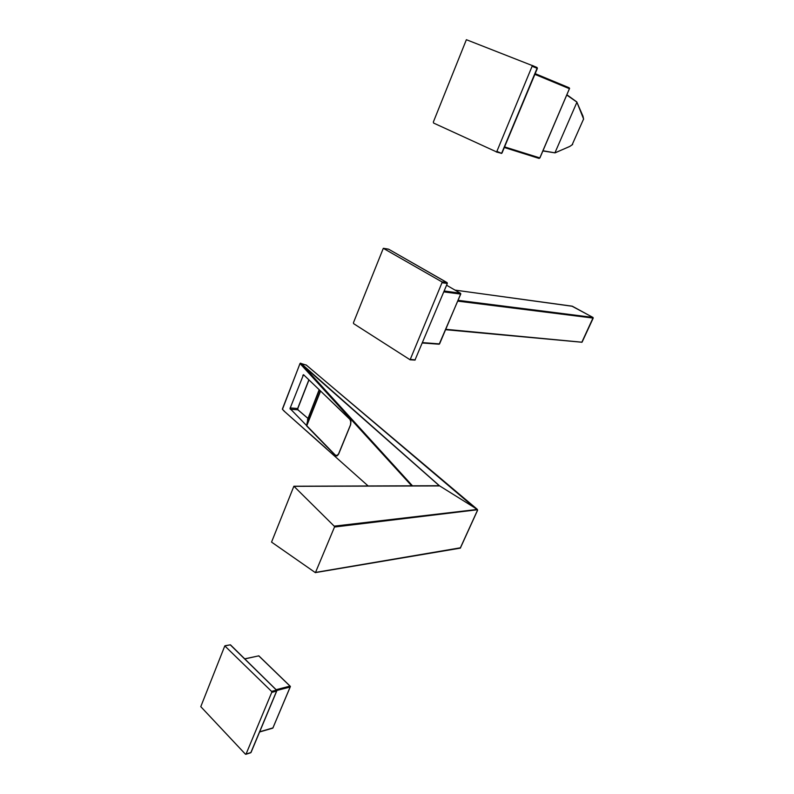 <?xml version="1.0" encoding="UTF-8"?>
<svg xmlns="http://www.w3.org/2000/svg" width="794" height="794" viewBox="0 0 794 794"><rect width="100%" height="100%" fill="white"/><g stroke="black" fill="none" stroke-linecap="round" stroke-linejoin="round"><path stroke-width="1.19" d="M458.108 300.321L592.91 317.382L593.187 318.136L592.919 317.392L571.958 306.196M445.861 329.302L582.032 342.164M581.496 342.234L582.022 342.174M576.901 102.297L583.034 116.242L583.6 119.011L576.841 101.989L566.896 94.794L576.652 101.831M583.6 119.011L572.216 144.677M542.967 150.741L555.026 152.865L569.685 146.473M572.673 144.369L569.675 146.483L555.879 152.428M583.044 116.271L576.891 102.098M555.046 152.855L542.868 150.979M576.851 102.436L554.956 152.597L576.851 102.436M566.777 95.072L576.901 102.108M307.943 418.805L306.692 425.991M350.432 425.247L350.779 421.852L349.886 419.113L303.507 374.689L289.969 408.513L336.12 455.945L337.5 455.548L338.671 454.039L350.64 424.691L350.908 421.277L349.896 419.123M337.202 455.746L335.128 455.071L337.053 455.488L338.889 453.533M353.469 322.761L353.628 323.634L410.081 359.742L442.278 282.019L383.294 248.333L353.469 322.761M414.944 360.049L447.35 283.468L446.953 282.535L447.26 283.22M225.347 645.85L230.29 644.827L276.788 690.482L276.659 691.068L271.717 692.338L271.528 691.405L224.781 645.959L200.773 706.63L245.465 754.211L250.428 752.692M537.28 67.907L501.629 153.311M433.355 122.107L433.593 123.02L496.637 151.912L532.417 65.614L466.376 39.75L433.355 122.107M293.869 486.246L271.558 542.074L315.426 572.653L334.631 526.581L293.869 486.246L439.32 485.759L302.623 365.24L302.226 365.587L302.722 365.21L412.483 485.868M310.851 434.735L326.662 448.878M284.51 411.52L368.188 486.017M284.46 411.302L282.366 409.218L284.5 411.51M300.162 363.384L300.708 363.176L439.191 485.571L437.762 485.789M306.424 365.121L300.301 363.245M439.191 485.571L438.616 485.789M477.204 509.291L306.107 364.952M319.238 389.735L307.447 419.778L319.208 389.695M439.34 485.739L477.085 509.212L439.34 485.739M477.263 509.42L334.413 526.164M477.531 509.788L334.582 527.067M572.355 306.286L455.022 290.108M454.982 290.088L572.236 306.216L592.999 317.461M582.22 341.877L593.187 318.136L457.751 301.144M581.784 342.283L593.148 317.709M349.707 419.272L320.419 390.856M320.607 391.045L306.673 425.941L335.118 455.161M383.671 248.353L388.812 249.296M442.079 281.83L446.982 282.535L388.653 249.207L447.181 282.773M383.631 248.333L388.365 249.157M410.111 359.722L415.262 359.841L410.409 359.384M439.648 343.703L439.032 344.249L422.497 342.939M460.57 293.393L460.639 293.959M439.151 344.239L460.788 293.859L460.381 293.185L444.193 291.001M290.247 686.512L290.207 687.009L290.247 686.512M273.126 727.562L272.431 728.098M258.189 655.983L259.043 656.122M271.528 691.405L276.451 690.135L276.669 691.058L251.152 752.365L276.878 690.562L230.478 644.837L276.511 690.125M225.119 645.73L229.724 644.946M250.805 752.732L276.64 691.068M539.791 157.867L539.017 158.353L504.319 147.466M569.169 87.797L569.487 88.73L534.878 74.368M496.29 151.982L501.57 153.361L497.014 151.485M537.002 67.48L537.21 68.403L532.456 66.388M282.466 408.831L300.072 363.533L411.659 485.868M297.72 408.275L298.048 409.992M297.651 408.473L297.621 409.525M477.561 510.066L460.232 548.197L315.565 572.613M460.589 547.751L315.794 572.345M581.585 342.264L445.692 329.699M569.626 146.503L555.105 152.825M554.917 152.865L542.858 150.999M335.167 455.26L336.09 455.806M272.808 728.138L290.406 686.403L258.864 655.814L244.701 658.802M539.116 158.363L539.9 157.927L569.556 88.352L535.166 73.663L569.119 87.767M501.203 153.47L502.007 153.004L537.369 68.383L537.042 67.5L532.288 65.485M284.609 411.61L325.719 448.034M477.611 510.205L306.315 365.012L300.013 363.424L282.416 409.357M308.995 379.909L297.69 408.91L297.919 409.823L307.864 418.319M438.685 485.769L293.889 486.256M460.282 548.178L477.611 510.224M271.717 692.338L246.011 754.052M582.995 116.569L583.55 119.338M307.933 418.815L319.396 389.884L307.933 418.835L306.573 425.614L320.339 390.787M335.128 455.071L306.692 425.852M350.303 425.167L338.76 453.453M447.201 283.488L442.318 282.783M443.846 291.855L460.599 294.098L439.578 343.862L422.646 342.571M446.585 285.284L460.361 293.185L446.595 285.274M244.84 658.941L258.765 655.854L290.028 686.105L276.153 689.668M276.848 690.443L290.207 687.009L272.977 727.939L259.757 731.78M569.387 88.68L539.781 157.907L504.587 146.84M536.942 67.45L532.208 65.436M304.261 375.373L302.842 375.225M308.876 379.79L297.621 408.473L290.088 407.868M307.844 418.359L297.819 409.793L290.187 409.198M294.078 486.375L438.923 485.888M569.963 146.324L572.434 144.647M335.137 455.22L306.732 426.031M414.706 360.029L410.002 359.761M438.923 344.219L422.477 342.968M272.65 728.177L259.688 731.959M250.646 752.772L245.862 754.25M537.34 68.463L502.007 153.004M336.716 455.925L335.892 455.895"/></g></svg>
